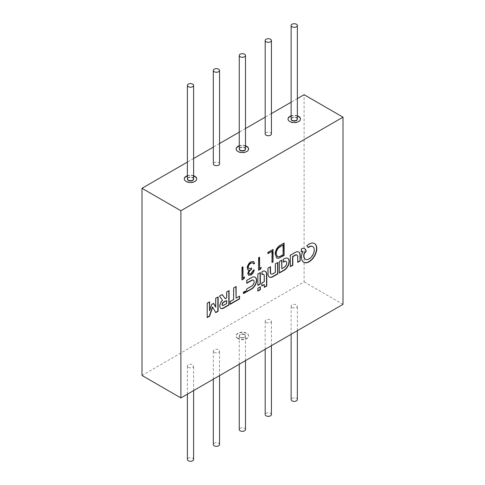 <?xml version="1.0" encoding="UTF-8"?>
<svg xmlns="http://www.w3.org/2000/svg" width="485" height="485" viewBox="0 0 485 485"><rect width="100%" height="100%" fill="white"/><g stroke="black" fill="none" stroke-linecap="round" stroke-linejoin="round"><path stroke-width="0.36" stroke-dasharray="2.42 1.82" d="M193.618 178.856A3.116 1.801 0 0 0 192.703 177.589A3.116 1.801 0 0 0 189.308 177.195A3.116 1.801 0 0 0 187.38 178.856A3.116 1.801 0 0 1 189.308 177.195A3.116 1.801 0 0 1 192.703 177.589M193.618 459.477A3.116 1.801 0 0 0 192.703 458.204A3.116 1.801 0 0 0 189.308 457.816A3.116 1.801 0 0 0 187.38 459.477M188.295 367.309A3.116 1.801 0 0 0 191.69 367.703A3.116 1.801 0 0 0 193.618 366.036A3.116 1.801 0 0 0 192.703 364.762A3.116 1.801 0 0 0 189.308 364.374A3.116 1.801 0 0 0 187.38 366.036A3.116 1.801 0 0 0 188.295 367.309M297.36 399.579A3.116 1.801 0 0 0 296.444 398.306A3.116 1.801 0 0 0 293.049 397.918A3.116 1.801 0 0 0 291.127 399.579M292.037 307.411A3.116 1.801 0 0 0 295.438 307.805A3.116 1.801 0 0 0 297.36 306.144A3.116 1.801 0 0 0 296.444 304.871A3.116 1.801 0 0 0 293.049 304.477A3.116 1.801 0 0 0 291.127 306.144A3.116 1.801 0 0 0 292.037 307.411M271.424 414.554A3.116 1.801 0 0 0 270.509 413.281A3.116 1.801 0 0 0 267.114 412.893A3.116 1.801 0 0 0 265.186 414.554M266.101 322.386A3.116 1.801 0 0 0 269.502 322.78A3.116 1.801 0 0 0 271.424 321.112A3.116 1.801 0 0 0 270.509 319.845A3.116 1.801 0 0 0 267.114 319.451A3.116 1.801 0 0 0 265.186 321.112A3.116 1.801 0 0 0 266.101 322.386M245.489 429.528A3.116 1.801 0 0 0 244.573 428.255A3.116 1.801 0 0 0 241.178 427.867A3.116 1.801 0 0 0 239.25 429.528M240.166 337.36A3.116 1.801 0 0 0 243.561 337.754A3.116 1.801 0 0 0 245.489 336.087A3.116 1.801 0 0 0 244.573 334.814A3.116 1.801 0 0 0 241.178 334.426A3.116 1.801 0 0 0 239.25 336.087A3.116 1.801 0 0 0 240.166 337.36A3.116 1.801 180 0 1 239.25 336.087A3.116 1.801 180 0 1 241.178 334.426A3.116 1.801 180 0 1 244.573 334.814A3.116 1.801 180 0 1 245.489 336.087A3.116 1.801 180 0 1 243.561 337.754A3.116 1.801 180 0 1 240.166 337.36M219.553 444.502A3.116 1.801 0 0 0 218.638 443.229A3.116 1.801 0 0 0 215.243 442.841A3.116 1.801 0 0 0 213.315 444.502M214.231 352.334A3.116 1.801 0 0 0 217.626 352.728A3.116 1.801 0 0 0 219.553 351.061A3.116 1.801 0 0 0 218.638 349.788A3.116 1.801 0 0 0 215.243 349.4A3.116 1.801 0 0 0 213.315 351.061A3.116 1.801 0 0 0 214.231 352.334M297.36 118.964A3.116 1.801 0 0 0 296.444 117.691A3.116 1.801 0 0 0 293.049 117.297A3.116 1.801 0 0 0 291.127 118.964A3.116 1.801 0 0 1 293.049 117.297A3.116 1.801 0 0 1 296.444 117.691M271.424 133.939A3.116 1.801 0 0 0 270.509 132.666A3.116 1.801 0 0 0 267.114 132.272A3.116 1.801 0 0 0 265.186 133.939M245.489 148.913A3.116 1.801 0 0 0 244.573 147.64A3.116 1.801 0 0 0 241.178 147.246A3.116 1.801 0 0 0 239.25 148.913A3.116 1.801 0 0 1 241.178 147.246A3.116 1.801 0 0 1 244.573 147.64M219.553 163.888A3.116 1.801 0 0 0 218.638 162.614A3.116 1.801 0 0 0 215.243 162.22A3.116 1.801 0 0 0 213.315 163.888M287.672 258.317A7.105 4.098 120 0 0 287.544 258.238A7.105 4.098 120 0 0 286.641 257.935A6.887 3.977 120 0 0 285.962 257.923A6.517 3.765 120 0 0 285.247 258.062A7.572 4.371 120 0 0 284.452 258.372A12.804 7.39 120 0 0 283.689 258.778A12.804 7.39 120 0 0 283.531 258.869L283.076 259.142L283.325 261.858M222.148 294.589L220.626 295.159A174.485 100.741 120 0 0 220.02 295.504A174.485 100.741 120 0 0 220.02 295.51A41.055 23.704 120 0 0 219.602 295.753A152.235 87.894 120 0 0 219.275 295.947L219.711 296.614A502.411 290.066 120 0 0 220.208 297.299A980.809 566.274 120 0 0 220.79 298.111A2348.716 1356.042 -60 0 1 221.378 298.924A1188.28 686.057 -60 0 1 221.875 299.609L222.197 300.342A19.703 11.373 120 0 0 221.948 300.585A12.028 6.942 120 0 0 221.694 300.839A3.91 2.255 120 0 0 221.512 301.039A4.31 2.486 120 0 0 221.057 301.597A4.577 2.643 120 0 0 220.651 302.228A4.607 2.661 120 0 0 220.305 302.889A4.456 2.571 120 0 0 220.032 303.568A4.359 2.516 120 0 0 219.838 304.253A6.062 3.498 120 0 0 219.711 304.974A6.62 3.819 120 0 0 219.656 305.702A6.875 3.971 120 0 0 219.681 306.399A5.784 3.34 120 0 0 219.996 307.623A4.226 2.443 120 0 0 220.626 308.327A4.226 2.443 120 0 0 220.663 308.345A4.45 2.571 120 0 0 220.76 308.393M314.413 243.512A11.106 6.414 120 0 0 314.292 243.434A11.749 6.784 120 0 0 313.813 243.203A10.276 5.935 120 0 0 313.328 243.046A10.179 5.875 120 0 0 312.813 242.949A11.234 6.487 120 0 0 312.255 242.924A13.01 7.511 120 0 0 311.782 242.949A9.827 5.674 120 0 0 311.328 243.009A9.651 5.571 120 0 0 310.861 243.112A12.034 6.948 120 0 0 310.364 243.27A9.548 5.511 120 0 0 309.618 243.573A11.749 6.784 120 0 0 308.896 243.955A11.749 6.784 120 0 0 308.83 243.997A11.937 6.893 120 0 0 308.03 244.507A10.427 6.02 120 0 0 307.266 245.089A5.917 3.419 120 0 0 307.114 245.216A24.42 14.101 120 0 0 306.896 245.404A26.772 15.459 120 0 0 306.684 245.592A2.758 1.594 120 0 0 306.568 245.701L306.562 245.719A1 0.576 120 0 0 306.593 245.768A1.613 0.928 120 0 0 306.647 245.822A6.166 3.559 120 0 0 306.726 245.901A8.215 4.747 -60 0 1 307.017 246.186A12.846 7.42 -60 0 1 307.308 246.55A12.774 7.372 -60 0 1 307.569 246.95A7.869 4.541 -60 0 1 307.769 247.344A7.657 4.42 120 0 0 307.799 247.405A4.759 2.746 120 0 0 307.829 247.465A7.075 4.086 120 0 0 307.848 247.508L307.872 247.52A2.819 1.625 120 0 0 307.933 247.477A1.952 1.128 120 0 0 307.999 247.429L308.005 247.429M244.573 334.517A3.116 1.801 180 0 1 245.489 335.79A3.116 1.801 180 0 1 243.561 337.451A3.116 1.801 180 0 1 240.166 337.063A3.116 1.801 180 0 1 239.25 335.79A3.116 1.801 180 0 1 241.178 334.129A3.116 1.801 180 0 1 244.573 334.517M237.959 338.633A6.238 3.601 180 0 1 236.134 336.087A6.238 3.601 180 0 1 239.984 332.765A6.238 3.601 180 0 1 246.78 333.547A6.238 3.601 180 0 1 248.605 336.087A6.238 3.601 180 0 1 244.755 339.415A6.238 3.601 180 0 1 237.959 338.633M237.959 338.336A6.238 3.601 180 0 1 236.134 335.79A6.238 3.601 180 0 1 239.984 332.461A6.238 3.601 180 0 1 246.78 333.243A6.238 3.601 180 0 1 248.605 335.79A6.238 3.601 180 0 1 244.755 339.118A6.238 3.601 180 0 1 237.959 338.336M297.347 119.11A3.116 1.801 0 0 0 296.444 117.988A3.116 1.801 0 0 0 293.17 117.57A3.116 1.801 0 0 0 291.133 119.11M297.36 115.842A6.238 3.601 0 0 0 291.127 115.842M297.36 116.145A6.238 3.601 0 0 0 291.127 116.145M288.011 119.11A6.238 3.601 0 0 0 288.005 119.261A6.238 3.601 0 0 0 289.836 121.808A6.238 3.601 0 0 0 296.626 122.59A6.238 3.601 0 0 0 300.476 119.261A6.238 3.601 0 0 0 300.47 119.11M245.477 149.059A3.116 1.801 0 0 0 244.573 147.937A3.116 1.801 0 0 0 241.3 147.519A3.116 1.801 0 0 0 239.263 149.059M245.489 145.791A6.238 3.601 0 0 0 239.25 145.791M245.489 146.094A6.238 3.601 0 0 0 239.25 146.094M236.14 149.059A6.238 3.601 0 0 0 236.134 149.21A6.238 3.601 0 0 0 237.959 151.756A6.238 3.601 0 0 0 244.755 152.539A6.238 3.601 0 0 0 248.605 149.21A6.238 3.601 0 0 0 248.599 149.059M193.606 179.007A3.116 1.801 0 0 0 192.703 177.886A3.116 1.801 0 0 0 189.429 177.468A3.116 1.801 0 0 0 187.392 179.007M193.618 175.74A6.238 3.601 0 0 0 187.38 175.74M193.618 176.043A6.238 3.601 0 0 0 187.38 176.043M184.27 179.007A6.238 3.601 0 0 0 184.264 179.159A6.238 3.601 0 0 0 186.088 181.705A6.238 3.601 0 0 0 192.885 182.481A6.238 3.601 0 0 0 196.734 179.159A6.238 3.601 0 0 0 196.728 179.007M141.996 375.469L304.101 281.882L304.101 94.702M343.004 304.344L304.101 281.882M297.36 98.594L291.127 102.196M271.424 113.569L265.186 117.17M245.489 128.543L239.25 132.144M219.553 143.518L213.315 147.119M193.618 158.492L187.38 162.093M276.632 257.971L274.995 254.091C275.195 249.957 277.038 246.865 280.512 244.822L284.119 243.04M277.287 256.559L278.808 256.656L282.888 254.649L282.888 244.731M245.871 292.049L245.458 292.018L245.458 290.727L244.798 292.413L245.458 292.279M267.908 253.376L267.653 252.248L273.037 249.435M271.806 262.324L271.806 251.127M259.336 268.247L261.257 267.435M261.003 267.284L260.851 267.671M258.626 269.933L258.626 270.236M258.366 270.084L258.626 257.753M258.366 257.608L259.596 257.195M259.336 257.044L259.336 257.347M249.12 273.855L250.963 273.698M250.703 273.552L253.225 270.472M252.964 270.327L254.195 269.915M253.934 269.763L253.867 270.103M248.502 275.171L247.823 273.552M247.562 273.401L248.823 270.109M247.653 269.715L247.265 268.023M247.004 267.872C247.271 265.186 248.514 263.125 250.745 261.688L251.006 261.839M250.745 261.688L253.419 261.427M253.382 263.846L252.533 262.609M248.75 268.587L251.563 268.078M242.712 277.844L244.634 277.032M244.373 276.887L244.228 277.268M241.742 279.681L242.003 267.356M241.742 267.205L242.973 266.792M302.555 251.466L302.434 251.739A10.646 6.147 120 0 0 301.725 253.77A10.87 6.275 120 0 0 301.318 255.771A10.9 6.293 120 0 0 301.227 257.65A10.785 6.226 120 0 0 301.47 259.311A10.276 5.929 120 0 0 301.712 260.051A11.252 6.499 120 0 0 302.04 260.718A11.325 6.541 120 0 0 302.446 261.306A10.628 6.135 120 0 0 302.913 261.785A7.554 4.359 120 0 0 303.137 261.961A16.096 9.294 120 0 0 303.428 262.149A16.06 9.27 120 0 0 303.489 262.179A16.06 9.27 120 0 0 303.616 262.252M304.568 248.562A6.929 4.001 120 0 0 304.441 248.484A6.929 4.001 120 0 0 304.065 248.308A7.081 4.086 120 0 0 303.161 248.156A7.402 4.274 120 0 0 302.688 248.187A6.469 3.734 120 0 0 302.216 248.284A6.869 3.965 120 0 0 301.719 248.453A9.579 5.529 120 0 0 301.161 248.702L301.021 251.654A8.936 5.159 120 0 0 301.064 251.636L301.143 251.6A70.082 40.461 120 0 0 301.197 251.582M312.589 246.519A7.481 4.323 -60 0 1 313.031 246.865A7.172 4.141 -60 0 1 313.486 247.447A7.202 4.159 -60 0 1 313.807 248.181A7.621 4.401 -60 0 1 313.995 249.054A5.056 2.922 -60 0 1 314.031 249.478A10.803 6.238 -60 0 1 314.031 250.024A10.737 6.196 -60 0 1 314.001 250.575A4.674 2.698 -60 0 1 313.94 251.042A7.948 4.589 -60 0 1 313.734 252.024A7.293 4.213 -60 0 1 313.425 253A7.178 4.141 -60 0 1 313.019 253.964A7.372 4.256 -60 0 1 312.528 254.91A7.311 4.22 -60 0 1 311.522 256.401A7.263 4.195 -60 0 1 310.351 257.662A7.293 4.213 -60 0 1 309.09 258.632A7.451 4.304 -60 0 1 307.811 259.251A7.032 4.062 -60 0 1 306.847 259.457A7.384 4.262 -60 0 1 305.95 259.402A7.457 4.304 -60 0 1 305.265 259.148M264.028 284.41L264.301 287.084M263.446 274.346A3.019 1.74 -60 0 1 263.482 274.377A2.771 1.601 -60 0 1 263.622 274.528A5.177 2.989 -60 0 1 263.761 274.734A5.183 2.995 -60 0 1 263.876 274.965A2.819 1.631 -60 0 1 263.955 275.183A1.497 0.867 -60 0 1 263.992 275.395A7.99 4.614 -60 0 1 264.01 275.747A44.299 25.578 -60 0 1 264.016 276.42A2235.141 1290.464 -60 0 1 264.022 278.463L264.028 281.536L261.567 282.955L261.821 285.683M265.192 271.297A7.742 4.468 120 0 0 265.065 271.218A7.742 4.468 120 0 0 264.998 271.182A7.275 4.201 120 0 0 264.307 270.933A6.529 3.771 120 0 0 263.549 270.891A6.778 3.916 120 0 0 262.712 271.054A8.542 4.929 120 0 0 261.791 271.43L261.651 274.389A2.207 1.273 120 0 0 261.694 274.371A9.736 5.62 120 0 0 261.754 274.34A10.84 6.256 120 0 0 261.821 274.31M260.087 286.956L257.596 288.096L257.856 290.818M228.823 290.739L226.434 291.812L226.422 297.705L224.979 298.536M222.53 305.356A1.443 0.831 120 0 0 222.542 305.356A2.207 1.273 120 0 0 222.912 305.356L226.422 303.428L226.422 300.397M235.862 286.659L233.412 287.787L233.4 299.397L229.951 301.391L230.205 303.998M239.323 296.293L235.862 297.978M243.585 293.073A99.813 57.63 120 0 0 243.7 292.637A21.94 12.665 -60 0 1 243.755 292.425A11.294 6.523 -60 0 1 243.797 292.243A53.265 30.749 -60 0 1 243.846 292.085L243.858 292.079A90.956 52.513 -60 0 1 243.906 292.206A16.138 9.318 -60 0 1 243.967 292.358A31.422 18.139 -60 0 1 244.034 292.534L244.204 292.995M244.052 291.843L243.755 291.709L243.421 292.976L243.161 292.067L243.325 293.51A0.849 0.491 120 0 0 243.421 293.455M244.549 292.255A43.832 25.305 120 0 0 244.543 292.006L244.307 291.412L244.276 292.443M253.2 280.124A3.28 1.891 -60 0 1 253.54 280.445A3.795 2.195 -60 0 1 253.794 280.991A2.534 1.461 -60 0 1 253.849 281.227A4.553 2.631 -60 0 1 253.879 281.53A4.559 2.631 -60 0 1 253.885 281.846A2.546 1.473 -60 0 1 253.861 282.131A3.504 2.025 -60 0 1 253.619 283.149A3.48 2.007 -60 0 1 253.14 284.161A3.48 2.007 -60 0 1 252.485 285.065A3.51 2.025 -60 0 1 251.721 285.762A2.583 1.491 -60 0 1 251.527 285.889A153.036 88.355 -60 0 1 250.921 286.253A155.655 89.864 -60 0 1 250.102 286.726A520.89 300.736 -60 0 1 248.993 287.369L246.495 288.811L246.756 291.54M255.043 277.147A10.585 6.111 120 0 0 254.964 277.099A7.317 4.226 120 0 0 254.91 277.068A7.317 4.226 120 0 0 254.285 276.814A6.614 3.819 120 0 0 253.528 276.735A6.669 3.85 120 0 0 252.697 276.868A7.602 4.389 120 0 0 251.8 277.214A5.08 2.934 120 0 0 251.557 277.341A213.703 123.384 120 0 0 250.872 277.729A200.347 115.672 120 0 0 250.017 278.214A417.803 241.221 120 0 0 248.981 278.814L246.495 280.245L246.756 282.973M260.075 272.722L257.596 273.837L257.856 285.131M209.332 301.973L206.956 303.058L207.204 317.281M213.485 303.452L211.466 304.307L209.344 310.624M217.862 297.05L215.492 298.136L215.461 307.06M212.424 306.963L212.885 307.793A1621.294 936.056 -60 0 1 213.376 308.684A3130.451 1807.377 -60 0 1 213.958 309.745L215.601 312.419M296.808 254.983A3.54 2.043 -60 0 1 297.141 255.298A3.195 1.843 -60 0 1 297.396 255.856A2.746 1.588 -60 0 1 297.444 256.165A9.106 5.256 -60 0 1 297.469 256.626A36.939 21.328 -60 0 1 297.481 257.426A841.366 485.764 -60 0 1 297.487 259.323L297.748 262.1M298.651 251.982A6.929 4.001 120 0 0 298.584 251.939A6.99 4.032 120 0 0 298.53 251.903A6.99 4.032 120 0 0 297.256 251.576A7.354 4.244 120 0 0 295.656 251.915A2.474 1.425 120 0 0 295.45 252.018A73.138 42.225 120 0 0 294.904 252.321A123.214 71.137 120 0 0 294.098 252.782A841.487 485.837 120 0 0 292.752 253.558L290.078 255.098L290.339 266.362M281.585 260.287L279.111 261.433L279.372 272.691M285.847 261.324A3.359 1.94 -60 0 1 286.132 261.597A3.631 2.098 -60 0 1 286.399 262.142A2.316 1.34 -60 0 1 286.453 262.385A5.129 2.958 -60 0 1 286.483 262.712A5.189 2.995 -60 0 1 286.489 263.052A2.625 1.516 -60 0 1 286.465 263.361A3.389 1.958 -60 0 1 286.247 264.264A3.413 1.97 -60 0 1 285.847 265.168A3.516 2.031 -60 0 1 285.289 266.01A3.807 2.201 -60 0 1 284.61 266.726A1.691 0.976 -60 0 1 284.44 266.859A4.189 2.419 -60 0 1 284.228 267.005A17.236 9.949 -60 0 1 283.864 267.223A416.318 240.36 -60 0 1 282.991 267.732L281.585 268.557M277.62 262.579L275.128 263.719L275.128 272.279L273.879 273.006A101.177 58.418 -60 0 1 273.352 273.304A53.338 30.797 -60 0 1 272.909 273.558A47.942 27.681 -60 0 1 272.552 273.752A2.437 1.406 -60 0 1 272.394 273.825A3.589 2.073 -60 0 1 271.691 274.013A3.413 1.97 -60 0 1 271.079 273.922L271.339 274.073M270.218 266.865L267.738 267.987L267.744 271.206A1371.186 791.659 120 0 0 267.756 273.558A20.867 12.046 120 0 0 267.768 274.274A4.329 2.498 120 0 0 267.817 274.698A6.463 3.728 120 0 0 267.908 275.128A6.905 3.989 120 0 0 268.447 276.25A7.123 4.11 120 0 0 269.187 276.905M193.618 390.595L193.618 366.036M187.38 394.19L187.38 366.036M297.36 330.697L297.36 306.144M291.127 334.298L291.127 306.144M271.424 345.672L271.424 321.112M265.186 349.267L265.186 321.112M245.489 360.646L245.489 335.79M239.25 364.241L239.25 335.79M219.553 375.62L219.553 351.061M213.315 379.215L213.315 351.061M184.264 179.159L184.264 178.856M196.734 179.159L196.734 178.856"/><path stroke-width="0.73" d="M188.295 86.694A3.116 1.801 0 0 0 191.69 87.082A3.116 1.801 0 0 0 193.618 85.421A3.116 1.801 0 0 0 192.703 84.147A3.116 1.801 0 0 0 189.308 83.753A3.116 1.801 0 0 0 187.38 85.421A3.116 1.801 0 0 0 188.295 86.694M187.38 85.421L187.38 178.856A3.116 1.801 0 0 0 188.295 180.129A3.116 1.801 0 0 0 191.69 180.523A3.116 1.801 0 0 0 193.618 178.856A3.116 1.801 0 0 0 192.703 177.589M187.38 394.19L187.38 459.477A3.116 1.801 0 0 0 188.295 460.75A3.116 1.801 0 0 0 191.69 461.138A3.116 1.801 0 0 0 193.618 459.477L193.618 390.595M291.127 334.298L291.127 399.579A3.116 1.801 0 0 0 292.037 400.853A3.116 1.801 0 0 0 295.438 401.247A3.116 1.801 0 0 0 297.36 399.579L297.36 330.697M265.186 349.267L265.186 414.554A3.116 1.801 0 0 0 266.101 415.827A3.116 1.801 0 0 0 269.502 416.221A3.116 1.801 0 0 0 271.424 414.554L271.424 345.672M239.25 364.241L239.25 429.528A3.116 1.801 0 0 0 240.166 430.801A3.116 1.801 0 0 0 243.561 431.189A3.116 1.801 0 0 0 245.489 429.528L245.489 360.646M213.315 379.215L213.315 444.502A3.116 1.801 0 0 0 214.231 445.776A3.116 1.801 0 0 0 217.626 446.164A3.116 1.801 0 0 0 219.553 444.502L219.553 375.62M292.037 26.796A3.116 1.801 0 0 0 295.438 27.184A3.116 1.801 0 0 0 297.36 25.523A3.116 1.801 0 0 0 296.444 24.25A3.116 1.801 0 0 0 293.049 23.862A3.116 1.801 0 0 0 291.127 25.523A3.116 1.801 0 0 0 292.037 26.796M291.127 25.523L291.127 118.964A3.116 1.801 0 0 0 292.037 120.238A3.116 1.801 0 0 0 295.438 120.626A3.116 1.801 0 0 0 297.36 118.964A3.116 1.801 0 0 0 296.444 117.691M266.101 41.771A3.116 1.801 0 0 0 269.502 42.159A3.116 1.801 0 0 0 271.424 40.497A3.116 1.801 0 0 0 270.509 39.224A3.116 1.801 0 0 0 267.114 38.836A3.116 1.801 0 0 0 265.186 40.497A3.116 1.801 0 0 0 266.101 41.771M265.186 40.497L265.186 133.939A3.116 1.801 0 0 0 266.101 135.212A3.116 1.801 0 0 0 269.502 135.6A3.116 1.801 0 0 0 271.424 133.939L271.424 40.497M240.166 56.745A3.116 1.801 0 0 0 243.561 57.133A3.116 1.801 0 0 0 245.489 55.472A3.116 1.801 0 0 0 244.573 54.199A3.116 1.801 0 0 0 241.178 53.811A3.116 1.801 0 0 0 239.25 55.472A3.116 1.801 0 0 0 240.166 56.745M239.25 55.472L239.25 148.913A3.116 1.801 0 0 0 240.166 150.186A3.116 1.801 0 0 0 243.561 150.574A3.116 1.801 0 0 0 245.489 148.913A3.116 1.801 0 0 0 244.573 147.64M214.231 71.719A3.116 1.801 0 0 0 217.626 72.107A3.116 1.801 0 0 0 219.553 70.446A3.116 1.801 0 0 0 218.638 69.173A3.116 1.801 0 0 0 215.243 68.779A3.116 1.801 0 0 0 213.315 70.446A3.116 1.801 0 0 0 214.231 71.719M213.315 70.446L213.315 163.888A3.116 1.801 0 0 0 214.231 165.155A3.116 1.801 0 0 0 217.626 165.549A3.116 1.801 0 0 0 219.553 163.888L219.553 70.446M283.949 258.929A12.804 7.39 120 0 0 283.792 259.02L283.337 259.293L283.325 262.149L283.98 261.791A29.876 17.248 -60 0 1 284.277 261.627A12.016 6.942 -60 0 1 284.513 261.506A7.93 4.577 -60 0 1 284.695 261.421A1.249 0.721 -60 0 1 284.804 261.379A3.856 2.225 -60 0 1 285.441 261.276A3.413 1.97 -60 0 1 285.974 261.403A3.359 1.94 -60 0 1 286.041 261.439A3.359 1.94 -60 0 1 286.392 261.748A3.631 2.098 -60 0 1 286.659 262.288A2.316 1.34 -60 0 1 286.714 262.537A5.129 2.958 -60 0 1 286.744 262.858A5.189 2.995 -60 0 1 286.744 263.203A2.625 1.516 -60 0 1 286.726 263.507A3.389 1.958 -60 0 1 286.508 264.41A3.413 1.97 -60 0 1 286.108 265.319A3.516 2.031 -60 0 1 285.544 266.162A3.807 2.201 -60 0 1 284.871 266.877A1.691 0.976 -60 0 1 284.701 267.011A4.189 2.419 -60 0 1 284.483 267.15A17.236 9.949 -60 0 1 284.125 267.374A416.318 240.36 -60 0 1 283.252 267.884L281.846 268.708L281.846 260.136L279.372 261.585L279.372 272.994L281.949 271.509A446.158 257.59 120 0 0 282.955 270.927A268.702 155.133 120 0 0 283.84 270.412A480.938 277.669 120 0 0 284.598 269.969A2.843 1.643 120 0 0 284.762 269.86A6.905 3.989 120 0 0 286.435 268.363A7.093 4.098 120 0 0 287.847 266.368A7.057 4.074 120 0 0 288.824 264.143A6.766 3.91 120 0 0 289.236 261.973A7.281 4.201 120 0 0 289.139 260.475A6.935 4.001 120 0 0 288.696 259.287A6.893 3.977 120 0 0 287.932 258.469A7.105 4.098 120 0 0 287.805 258.39A7.105 4.098 120 0 0 286.902 258.081A6.887 3.977 120 0 0 286.223 258.068A6.517 3.765 120 0 0 285.507 258.214A7.572 4.371 120 0 0 284.713 258.523A12.804 7.39 120 0 0 283.949 258.929M212.418 306.963L213.145 307.945A1621.294 936.056 -60 0 1 213.636 308.836A3130.451 1807.377 -60 0 1 214.218 309.891L215.722 312.643L218.123 311.273L218.123 296.899L215.746 298.281L215.722 307.205L213.624 303.374L211.721 304.453L209.599 310.776L209.587 301.822L207.216 303.21L207.204 317.578L209.605 316.19L211.133 311.637A1005.526 580.545 -60 0 1 211.848 309.521A181.748 104.93 -60 0 1 212.309 308.163A854.17 493.154 -60 0 1 212.666 307.126L212.685 307.114M220.281 295.656L220.281 295.656A41.055 23.704 120 0 0 219.863 295.905A152.235 87.894 120 0 0 219.535 296.099L219.972 296.759A502.411 290.066 120 0 0 220.463 297.45A980.809 566.274 120 0 0 221.051 298.263A2348.716 1356.042 -60 0 1 221.639 299.075A1188.28 686.057 -60 0 1 222.136 299.76L222.457 300.494A19.703 11.373 120 0 0 222.203 300.736A12.028 6.942 120 0 0 221.954 300.985A3.91 2.255 120 0 0 221.766 301.185A4.31 2.486 120 0 0 221.318 301.749A4.577 2.643 120 0 0 220.911 302.373A4.607 2.661 120 0 0 220.566 303.04A4.456 2.571 120 0 0 220.293 303.713A4.359 2.516 120 0 0 220.099 304.398A6.062 3.498 120 0 0 219.972 305.126A6.62 3.819 120 0 0 219.917 305.853A6.875 3.971 120 0 0 219.935 306.544A5.784 3.34 120 0 0 220.257 307.775A4.226 2.443 120 0 0 220.887 308.472A4.226 2.443 120 0 0 220.924 308.496A4.45 2.571 120 0 0 221.924 308.672A6.832 3.947 120 0 0 223.209 308.302A3.025 1.746 120 0 0 223.415 308.199A215.958 124.687 120 0 0 224.118 307.805A203.306 117.382 120 0 0 225.04 307.278A648.306 374.299 120 0 0 226.277 306.562L229.09 304.938L229.078 290.588L226.695 291.964L226.683 297.857L225.24 298.687L222.257 294.528L220.887 295.31A174.485 100.741 120 0 0 220.281 295.656M309.151 244.107A11.749 6.784 120 0 0 309.084 244.143A11.937 6.893 120 0 0 308.29 244.658A10.427 6.02 120 0 0 307.526 245.234A5.917 3.419 120 0 0 307.375 245.362A24.42 14.101 120 0 0 307.157 245.555A26.772 15.459 120 0 0 306.944 245.743A2.758 1.594 120 0 0 306.829 245.853A1 0.576 120 0 0 306.853 245.919A1.613 0.928 120 0 0 306.908 245.974A6.166 3.559 120 0 0 306.987 246.047A8.215 4.747 -60 0 1 307.278 246.338A12.846 7.42 -60 0 1 307.569 246.701A12.774 7.372 -60 0 1 307.829 247.101A7.869 4.541 -60 0 1 308.03 247.489A7.657 4.42 120 0 0 308.06 247.556A4.759 2.746 120 0 0 308.084 247.611A7.075 4.086 120 0 0 308.108 247.659L308.133 247.665A2.819 1.625 120 0 0 308.187 247.629A1.952 1.128 120 0 0 308.26 247.58A3.437 1.982 120 0 0 308.339 247.52A2.401 1.388 -60 0 1 308.448 247.441A10.785 6.226 -60 0 1 308.606 247.332A12.04 6.954 -60 0 1 308.781 247.217A10.27 5.929 -60 0 1 308.951 247.107A7.408 4.28 -60 0 1 309.169 246.974A7.408 4.28 -60 0 1 309.582 246.756A6.863 3.959 -60 0 1 310.194 246.501A6.935 4.001 -60 0 1 310.794 246.35A7.778 4.492 -60 0 1 311.382 246.289A8.354 4.826 -60 0 1 311.758 246.301A6.341 3.662 -60 0 1 312.091 246.35A6.36 3.668 -60 0 1 312.407 246.447A8.457 4.88 -60 0 1 312.722 246.592A7.481 4.323 -60 0 1 312.783 246.629A7.481 4.323 -60 0 1 313.292 247.017A7.172 4.141 -60 0 1 313.74 247.599A7.202 4.159 -60 0 1 314.068 248.332A7.621 4.401 -60 0 1 314.256 249.199A5.056 2.922 -60 0 1 314.286 249.629A10.803 6.238 -60 0 1 314.286 250.169A10.737 6.196 -60 0 1 314.262 250.727A4.674 2.698 -60 0 1 314.201 251.188A7.948 4.589 -60 0 1 313.989 252.17A7.293 4.213 -60 0 1 313.686 253.146A7.178 4.141 -60 0 1 313.28 254.116A7.372 4.256 -60 0 1 312.789 255.061A7.311 4.22 -60 0 1 311.776 256.547A7.263 4.195 -60 0 1 310.612 257.814A7.293 4.213 -60 0 1 309.351 258.784A7.451 4.304 -60 0 1 308.066 259.402A7.032 4.062 -60 0 1 307.108 259.608A7.384 4.262 -60 0 1 306.211 259.554A7.457 4.304 -60 0 1 305.477 259.269A7.457 4.304 -60 0 1 305.429 259.239A7.36 4.25 -60 0 1 304.786 258.687A5.22 3.013 -60 0 1 304.641 258.475A9.336 5.39 -60 0 1 304.483 258.214A9.561 5.517 -60 0 1 304.344 257.929A6.256 3.613 -60 0 1 304.234 257.65A7.233 4.177 -60 0 1 304.016 256.68A7.293 4.213 -60 0 1 303.98 255.583A7.323 4.226 -60 0 1 304.125 254.382A7.36 4.25 -60 0 1 304.453 253.134L306.15 251.66A3.001 1.734 120 0 0 306.138 251.43A9.433 5.444 120 0 0 306.108 251.133A9.949 5.741 120 0 0 306.059 250.83A5.978 3.456 120 0 0 306.011 250.575A7.123 4.116 120 0 0 305.641 249.617A6.935 4.007 120 0 0 305.071 248.902A6.929 4.001 120 0 0 304.701 248.635A6.929 4.001 120 0 0 304.325 248.459A7.081 4.086 120 0 0 303.422 248.308A7.402 4.274 120 0 0 302.949 248.338A6.469 3.734 120 0 0 302.476 248.435A6.869 3.965 120 0 0 301.973 248.605A9.579 5.529 120 0 0 301.421 248.853L301.282 251.806A8.936 5.159 120 0 0 301.324 251.782L301.403 251.751A70.082 40.461 120 0 0 301.488 251.715A71.35 41.195 120 0 0 301.579 251.679A2.728 1.576 -60 0 1 301.876 251.576A3.983 2.298 -60 0 1 302.185 251.527A3.868 2.231 -60 0 1 302.476 251.521A2.243 1.297 -60 0 1 302.713 251.576L302.695 251.891A10.646 6.147 120 0 0 301.985 253.922A10.87 6.275 120 0 0 301.579 255.922A10.9 6.293 120 0 0 301.488 257.796A10.785 6.226 120 0 0 301.731 259.463A10.276 5.929 120 0 0 301.973 260.196A11.252 6.499 120 0 0 302.3 260.869A11.325 6.541 120 0 0 302.707 261.451A10.628 6.135 120 0 0 303.173 261.936A7.554 4.359 120 0 0 303.398 262.112A16.096 9.294 120 0 0 303.689 262.294A16.06 9.27 120 0 0 303.743 262.33A16.06 9.27 120 0 0 303.986 262.458A7.378 4.262 120 0 0 304.247 262.573A11.246 6.493 120 0 0 305.156 262.797A10.761 6.214 120 0 0 306.132 262.815A10.712 6.184 120 0 0 307.175 262.627A11.022 6.366 120 0 0 308.266 262.239A6.299 3.637 120 0 0 308.636 262.058A21.819 12.598 120 0 0 309.151 261.767A21.825 12.598 120 0 0 309.666 261.463A6.032 3.486 120 0 0 310.03 261.215A11.1 6.408 120 0 0 311.249 260.227A10.694 6.178 120 0 0 312.407 259.057A10.676 6.166 120 0 0 313.474 257.729A11.003 6.353 120 0 0 314.432 256.268A11.076 6.396 120 0 0 315.311 254.607A10.749 6.208 120 0 0 315.996 252.915A10.7 6.178 120 0 0 316.481 251.218A10.858 6.269 120 0 0 316.741 249.575A7.208 4.165 120 0 0 316.772 249.108A18.169 10.488 120 0 0 316.784 248.538A18.121 10.458 120 0 0 316.772 247.974A6.845 3.953 120 0 0 316.741 247.556A11.113 6.414 120 0 0 316.487 246.241A10.609 6.123 120 0 0 316.032 245.125A10.609 6.123 120 0 0 315.377 244.234A11.106 6.414 120 0 0 314.547 243.585A11.749 6.784 120 0 0 314.074 243.349A10.276 5.935 120 0 0 313.583 243.191A10.179 5.875 120 0 0 313.067 243.1A11.234 6.487 120 0 0 312.516 243.076A13.01 7.511 120 0 0 312.043 243.1A9.827 5.674 120 0 0 311.582 243.161A9.651 5.571 120 0 0 311.121 243.264A12.034 6.948 120 0 0 310.624 243.415A9.548 5.511 120 0 0 309.879 243.725A11.749 6.784 120 0 0 309.151 244.107M308.26 247.58L308.005 247.429A3.437 1.982 120 0 0 308.078 247.368A2.401 1.388 -60 0 1 308.187 247.289A10.785 6.226 -60 0 1 308.345 247.18A12.04 6.954 -60 0 1 308.521 247.065A10.27 5.929 -60 0 1 308.69 246.956A7.408 4.28 -60 0 1 308.909 246.823A7.408 4.28 -60 0 1 309.321 246.604A6.863 3.959 -60 0 1 309.933 246.356A6.935 4.001 -60 0 1 310.533 246.198A7.778 4.492 -60 0 1 311.121 246.137A8.354 4.826 -60 0 1 311.497 246.15A6.341 3.662 -60 0 1 311.831 246.204A6.36 3.668 -60 0 1 312.146 246.301A8.457 4.88 -60 0 1 312.461 246.447A7.481 4.323 -60 0 1 312.528 246.483A7.481 4.323 -60 0 1 312.589 246.519M291.133 119.11A3.116 1.801 0 0 0 291.127 119.261A3.116 1.801 0 0 0 292.037 120.535A3.116 1.801 0 0 0 295.438 120.923A3.116 1.801 0 0 0 297.36 119.261A3.116 1.801 0 0 0 297.347 119.11M291.127 119.261L291.127 118.964A3.116 1.801 0 0 0 292.037 120.238A3.116 1.801 0 0 0 295.438 120.626A3.116 1.801 0 0 0 297.36 118.964L297.36 25.523M291.127 115.842A6.238 3.601 0 0 0 288.005 118.964A6.238 3.601 0 0 0 289.836 121.511A6.238 3.601 0 0 0 296.626 122.287A6.238 3.601 0 0 0 300.476 118.964A6.238 3.601 0 0 0 298.651 116.418A6.238 3.601 0 0 0 297.36 115.842M300.47 119.11A6.238 3.601 0 0 0 298.651 116.715A6.238 3.601 0 0 0 297.36 116.145M291.127 116.145A6.238 3.601 0 0 0 288.011 119.11M239.263 149.059A3.116 1.801 0 0 0 239.25 149.21A3.116 1.801 0 0 0 240.166 150.483A3.116 1.801 0 0 0 243.561 150.871A3.116 1.801 0 0 0 245.489 149.21A3.116 1.801 0 0 0 245.477 149.059M239.25 149.21L239.25 148.913A3.116 1.801 0 0 0 240.166 150.186A3.116 1.801 0 0 0 243.561 150.574A3.116 1.801 0 0 0 245.489 148.913L245.489 55.472M239.25 145.791A6.238 3.601 0 0 0 236.134 148.913A6.238 3.601 0 0 0 237.959 151.453A6.238 3.601 0 0 0 244.755 152.235A6.238 3.601 0 0 0 248.605 148.913A6.238 3.601 0 0 0 246.78 146.367A6.238 3.601 0 0 0 245.489 145.791M248.599 149.059A6.238 3.601 0 0 0 246.78 146.664A6.238 3.601 0 0 0 245.489 146.094M239.25 146.094A6.238 3.601 0 0 0 236.14 149.059M187.392 179.007A3.116 1.801 0 0 0 187.38 179.159A3.116 1.801 0 0 0 188.295 180.432A3.116 1.801 0 0 0 191.69 180.82A3.116 1.801 0 0 0 193.618 179.159A3.116 1.801 0 0 0 193.606 179.007M187.38 179.159L187.38 178.856A3.116 1.801 0 0 0 188.295 180.129A3.116 1.801 0 0 0 191.69 180.523A3.116 1.801 0 0 0 193.618 178.856L193.618 85.421M187.38 175.74A6.238 3.601 0 0 0 184.264 178.856A6.238 3.601 0 0 0 186.088 181.402A6.238 3.601 0 0 0 192.885 182.184A6.238 3.601 0 0 0 196.734 178.856A6.238 3.601 0 0 0 194.909 176.316A6.238 3.601 0 0 0 193.618 175.74M196.728 179.007A6.238 3.601 0 0 0 194.909 176.613A6.238 3.601 0 0 0 193.618 176.043M187.38 176.043A6.238 3.601 0 0 0 184.27 179.007M273.164 273.704A47.942 27.681 -60 0 1 272.812 273.898A2.437 1.406 -60 0 1 272.655 273.976A3.589 2.073 -60 0 1 271.946 274.164A3.413 1.97 -60 0 1 271.339 274.073A3.45 1.995 -60 0 1 271.206 274.007A3.45 1.995 -60 0 1 270.866 273.71A3.753 2.164 -60 0 1 270.557 273.103L270.472 266.72L267.993 268.132L268.005 271.358A1371.186 791.659 120 0 0 268.011 273.71A20.867 12.046 120 0 0 268.029 274.419A4.329 2.498 120 0 0 268.072 274.849A6.463 3.728 120 0 0 268.169 275.28A6.905 3.989 120 0 0 268.708 276.401A7.123 4.11 120 0 0 269.442 277.05A7.123 4.11 120 0 0 269.569 277.123A7.093 4.098 120 0 0 270.685 277.384A6.79 3.922 120 0 0 271.952 277.165A5.529 3.195 120 0 0 272.358 277.002A11.519 6.651 120 0 0 272.849 276.753A40.109 23.159 120 0 0 273.643 276.311A681.552 393.493 120 0 0 275.341 275.334L277.881 273.867L277.881 262.427L275.389 263.864L275.389 272.431L274.14 273.152A101.177 58.418 -60 0 1 273.613 273.455A53.338 30.797 -60 0 1 273.164 273.704M299.96 260.803L300.233 257.935A2375.306 1371.392 120 0 0 300.227 255.171A5.887 3.395 120 0 0 300.209 254.716A7.123 4.11 120 0 0 299.772 253.121A6.929 4.001 120 0 0 298.845 252.085A6.99 4.032 120 0 0 298.784 252.054A6.99 4.032 120 0 0 297.511 251.727A7.354 4.244 120 0 0 295.917 252.067A2.474 1.425 120 0 0 295.704 252.17A73.138 42.225 120 0 0 295.165 252.473A123.214 71.137 120 0 0 294.353 252.934A841.487 485.837 120 0 0 293.013 253.703L290.339 255.249L290.339 266.659L292.831 265.222L292.843 256.656L294.225 255.874A290.491 167.713 -60 0 1 295.001 255.437A23.583 13.616 -60 0 1 295.395 255.219A7.699 4.444 -60 0 1 295.638 255.092A1.558 0.897 -60 0 1 295.801 255.031A3.571 2.061 -60 0 1 296.432 254.94A3.637 2.098 -60 0 1 296.984 255.086A3.54 2.043 -60 0 1 297.026 255.11A3.54 2.043 -60 0 1 297.402 255.45A3.195 1.843 -60 0 1 297.657 256.001A2.746 1.588 -60 0 1 297.705 256.316A9.106 5.256 -60 0 1 297.729 256.777A36.939 21.328 -60 0 1 297.741 257.571A841.366 485.764 -60 0 1 297.748 259.469L297.748 262.397L298.972 261.688A126.5 73.035 120 0 0 299.445 261.415A65.718 37.945 120 0 0 299.845 261.179A476.943 275.365 120 0 0 300.203 260.966L299.979 257.784A2375.306 1371.392 120 0 0 299.972 255.019A5.887 3.395 120 0 0 299.948 254.564A7.123 4.11 120 0 0 299.512 252.97A6.929 4.001 120 0 0 298.651 251.982M260.336 283.961L260.342 282.264A1448.604 836.352 120 0 0 260.342 280.421A2826.683 1631.995 120 0 0 260.342 278.244L260.33 272.576L257.856 273.989L257.856 285.429L259.087 284.719A203.912 117.728 120 0 0 259.717 284.356A22.989 13.271 120 0 0 260.069 284.143A30.24 17.46 120 0 0 260.306 283.998L260.081 282.112A1448.604 836.352 120 0 0 260.081 280.275A2826.683 1631.995 120 0 0 260.081 278.093L260.075 272.722M252.158 288.684A6.487 3.747 120 0 0 253.055 287.969A7.178 4.147 120 0 0 253.928 287.065A7.269 4.195 120 0 0 254.722 286.023A6.875 3.971 120 0 0 255.401 284.895A6.62 3.819 120 0 0 255.783 284.101A7.505 4.329 120 0 0 256.11 283.27A7.433 4.292 120 0 0 256.365 282.44A6.305 3.637 120 0 0 256.535 281.652A7.602 4.389 120 0 0 256.589 281.282A5.626 3.249 120 0 0 256.62 280.942A6.081 3.51 120 0 0 256.632 280.603A10.434 6.026 120 0 0 256.632 280.227A8.045 4.644 120 0 0 256.583 279.615A6.208 3.583 120 0 0 256.486 279.087A6.153 3.553 120 0 0 256.335 278.608A7.754 4.48 120 0 0 256.116 278.16A8.233 4.753 120 0 0 255.928 277.869A5.347 3.086 120 0 0 255.734 277.638A5.699 3.292 120 0 0 255.51 277.444A10.585 6.111 120 0 0 255.225 277.25A7.317 4.226 120 0 0 255.171 277.22A7.317 4.226 120 0 0 254.54 276.959A6.614 3.819 120 0 0 253.788 276.887A6.669 3.85 120 0 0 252.958 277.02A7.602 4.389 120 0 0 252.061 277.365A5.08 2.934 120 0 0 251.818 277.493A213.703 123.384 120 0 0 251.133 277.875A200.347 115.672 120 0 0 250.278 278.366A417.803 241.221 120 0 0 249.241 278.96L246.756 280.397L246.756 283.27L252.285 280.178A4.038 2.334 -60 0 1 252.897 280.106A3.328 1.922 -60 0 1 253.412 280.245A3.28 1.891 -60 0 1 253.437 280.263A3.28 1.891 -60 0 1 253.8 280.597A3.795 2.195 -60 0 1 254.055 281.136A2.534 1.461 -60 0 1 254.11 281.379A4.553 2.631 -60 0 1 254.14 281.676A4.559 2.631 -60 0 1 254.146 281.997A2.546 1.473 -60 0 1 254.122 282.282A3.504 2.025 -60 0 1 253.873 283.301A3.48 2.007 -60 0 1 253.4 284.313A3.48 2.007 -60 0 1 252.746 285.21A3.51 2.025 -60 0 1 251.982 285.914A2.583 1.491 -60 0 1 251.788 286.041A153.036 88.355 -60 0 1 251.181 286.399A155.655 89.864 -60 0 1 250.363 286.877A520.89 300.736 -60 0 1 249.254 287.52L246.756 288.963L246.756 291.837L249.326 290.345A441.896 255.128 120 0 0 250.333 289.763A270.557 156.206 120 0 0 251.224 289.242A448.576 258.984 120 0 0 251.976 288.799A3.407 1.97 120 0 0 252.158 288.684L251.903 288.533A6.487 3.747 120 0 0 252.8 287.817A7.178 4.147 120 0 0 253.667 286.914A7.269 4.195 120 0 0 254.467 285.871A6.875 3.971 120 0 0 255.146 284.75A6.62 3.819 120 0 0 255.528 283.955A7.505 4.329 120 0 0 255.85 283.119A7.433 4.292 120 0 0 256.104 282.288A6.305 3.637 120 0 0 256.274 281.506A7.602 4.389 120 0 0 256.329 281.13A5.626 3.249 120 0 0 256.359 280.797A6.081 3.51 120 0 0 256.371 280.451A10.434 6.026 120 0 0 256.371 280.075A8.045 4.644 120 0 0 256.329 279.463A6.208 3.583 120 0 0 256.232 278.936A6.153 3.553 120 0 0 256.074 278.457A7.754 4.48 120 0 0 255.856 278.008A8.233 4.753 120 0 0 255.668 277.723A5.347 3.086 120 0 0 255.474 277.493A5.699 3.292 120 0 0 255.249 277.293A10.585 6.111 120 0 0 255.043 277.147M244.798 292.934L244.804 292.898A64.796 37.412 120 0 0 244.804 292.685A24.62 14.21 120 0 0 244.804 292.437A43.832 25.305 120 0 0 244.804 292.152L244.798 291.424L244.537 292.594L244.016 291.861L243.682 293.128L243.421 292.219L243.585 293.661A0.849 0.491 120 0 0 243.706 293.589L243.761 293.51A0.612 0.352 120 0 0 243.809 293.376A99.813 57.63 120 0 0 243.955 292.788A21.94 12.665 -60 0 1 244.01 292.576A11.294 6.523 -60 0 1 244.058 292.394A53.265 30.749 -60 0 1 244.1 292.237A90.956 52.513 -60 0 1 244.167 292.358A16.138 9.318 -60 0 1 244.228 292.503A31.422 18.139 -60 0 1 244.294 292.685L244.622 293.061A2.273 1.309 120 0 0 244.701 293.019L244.543 292.746A64.796 37.412 120 0 0 244.543 292.534A24.62 14.21 120 0 0 244.549 292.285A43.832 25.305 120 0 0 244.549 292.255M239.596 298.875L239.584 296.141L236.122 298.123L236.122 286.508L233.673 287.938L233.655 299.548L230.205 301.543L230.205 304.295L239.596 298.875L239.323 296.293M260.312 289.69L260.336 289.648A476.943 275.365 120 0 0 260.342 289.236A65.718 37.945 120 0 0 260.342 288.769A126.5 73.035 120 0 0 260.348 288.223L260.348 286.805L257.856 288.242L257.856 291.121L259.081 290.412A126.5 73.035 120 0 0 259.554 290.133A65.718 37.945 120 0 0 259.954 289.903A476.943 275.365 120 0 0 260.312 289.69L260.075 289.496A476.943 275.365 120 0 0 260.081 289.084A65.718 37.945 120 0 0 260.087 288.617A126.5 73.035 120 0 0 260.087 288.072L260.087 286.956M266.774 275.735A63.838 36.86 120 0 0 266.762 274.455A10.155 5.862 120 0 0 266.72 273.77A5.311 3.068 120 0 0 266.623 273.225A7.196 4.159 120 0 0 266.404 272.6A6.572 3.795 120 0 0 266.113 272.079A6.681 3.856 120 0 0 265.725 271.655A7.742 4.468 120 0 0 265.325 271.37A7.742 4.468 120 0 0 265.259 271.333A7.275 4.201 120 0 0 264.567 271.085A6.529 3.771 120 0 0 263.81 271.042A6.778 3.916 120 0 0 262.973 271.206A8.542 4.929 120 0 0 262.052 271.582L261.906 274.534A2.207 1.273 120 0 0 261.948 274.516A9.736 5.62 120 0 0 262.015 274.492A10.84 6.256 120 0 0 262.088 274.455A9.124 5.268 120 0 0 262.155 274.425A2.692 1.558 -60 0 1 262.585 274.286A3.765 2.176 -60 0 1 263.022 274.255A3.844 2.219 -60 0 1 263.422 274.34A3.019 1.74 -60 0 1 263.579 274.413A3.019 1.74 -60 0 1 263.743 274.528A2.771 1.601 -60 0 1 263.882 274.68A5.177 2.989 -60 0 1 264.016 274.886A5.183 2.995 -60 0 1 264.137 275.11A2.819 1.631 -60 0 1 264.216 275.334A1.497 0.867 -60 0 1 264.252 275.541A7.99 4.614 -60 0 1 264.27 275.898A44.299 25.578 -60 0 1 264.276 276.571A2235.141 1290.464 -60 0 1 264.283 278.608L264.289 281.682L261.821 283.107L261.821 285.98L264.289 284.562L264.301 287.381L266.78 285.968L266.78 280.069A4561.595 2633.653 120 0 0 266.774 275.735L266.514 275.583A63.838 36.86 120 0 0 266.501 274.31A10.155 5.862 120 0 0 266.459 273.619A5.311 3.068 120 0 0 266.362 273.073A7.196 4.159 120 0 0 266.15 272.449A6.572 3.795 120 0 0 265.853 271.927A6.681 3.856 120 0 0 265.471 271.509A7.742 4.468 120 0 0 265.192 271.297M250.963 273.698L253.225 270.472L254.195 269.915C253.788 272.133 252.715 273.819 250.975 274.971L248.629 275.256L247.823 273.552L249.084 270.254L247.914 269.866L247.265 268.023C247.532 265.331 248.775 263.27 251.006 261.839L253.552 261.494L254.607 263.434L253.637 263.998L252.794 262.761L250.987 263.125C249.411 264.058 248.49 265.465 248.235 267.356L248.878 268.672L251.563 268.078L251.563 269.357C250.108 270.09 249.187 271.303 248.793 272.994L249.235 273.94L250.963 273.698M252.764 262.743L250.987 263.125M273.037 249.435L273.037 261.918L272.067 262.476L272.067 251.278L267.908 253.679L267.908 252.394L273.037 249.435M246.131 292.2L245.719 292.164L245.719 290.879L245.058 292.801L245.901 292.061M180.899 210.751L180.899 397.93L343.004 304.344L343.004 117.164L180.899 210.751L141.996 188.295L141.996 375.469L180.899 397.93M280.773 244.973L284.119 243.04L284.119 255.516L278.511 258.305L276.753 258.044L275.256 254.237C275.456 250.102 277.299 247.017 280.773 244.973M261.257 267.435L260.627 269.084L258.626 270.236L258.626 257.753L259.596 257.195L259.596 268.393L261.257 267.435M244.634 277.032L243.997 278.681L242.003 279.833L242.003 267.356L242.973 266.792L242.973 277.996L244.634 277.032M343.004 117.164L304.101 94.702L297.36 98.594M291.127 102.196L271.424 113.569M265.186 117.17L245.489 128.543M239.25 132.144L219.553 143.518M213.315 147.119L193.618 158.492M187.38 162.093L141.996 188.295M283.858 243.185L284.119 255.516M283.858 255.365L278.511 258.305M278.251 258.159L276.632 257.971M275.965 253.534L277.408 256.638L279.069 256.801L283.149 254.795L283.149 244.876L278.56 247.544C276.826 249.351 275.959 251.345 275.965 253.534L277.287 256.559M278.56 247.544L278.82 247.696C277.087 249.496 276.22 251.497 276.22 253.679M283.149 244.876L278.82 247.696M272.776 249.587L273.037 261.918M272.776 261.767L272.067 262.179M267.908 253.376L272.067 251.278M260.851 267.671L260.627 269.084M260.366 268.933L258.626 269.933M259.336 257.347L259.596 268.393M253.934 269.763C253.528 271.988 252.461 273.673 250.715 274.819L250.975 274.971M250.715 274.819L248.502 275.171M247.653 269.715L249.084 270.254M253.419 261.427L254.607 263.434M254.352 263.288L253.558 263.743M250.727 262.979C249.151 263.907 248.235 265.319 247.974 267.205L248.235 267.356M247.974 267.205L248.75 268.587M251.303 268.205L251.563 269.357M251.303 269.205C249.848 269.945 248.926 271.157 248.532 272.849L248.793 272.994M248.532 272.849L249.12 273.855M244.228 277.268L243.997 278.681M243.743 278.529L242.003 279.536M242.712 266.944L242.973 277.996M303.616 262.252A16.06 9.27 120 0 0 303.725 262.312A7.378 4.262 120 0 0 303.986 262.427A11.246 6.493 120 0 0 304.895 262.646A10.761 6.214 120 0 0 305.877 262.67A10.712 6.184 120 0 0 306.914 262.482A11.022 6.366 120 0 0 308.005 262.088A6.299 3.637 120 0 0 308.375 261.906A21.819 12.598 120 0 0 308.89 261.621A21.825 12.598 120 0 0 309.406 261.312A6.032 3.486 120 0 0 309.769 261.069A11.1 6.408 120 0 0 310.994 260.075A10.694 6.178 120 0 0 312.146 258.911A10.676 6.166 120 0 0 313.213 257.583A11.003 6.353 120 0 0 314.171 256.116A11.076 6.396 120 0 0 315.05 254.461A10.749 6.208 120 0 0 315.735 252.764A10.7 6.178 120 0 0 316.22 251.072A10.858 6.269 120 0 0 316.481 249.423A7.208 4.165 120 0 0 316.511 248.957A18.169 10.488 120 0 0 316.523 248.387A18.121 10.458 120 0 0 316.511 247.829A6.845 3.953 120 0 0 316.487 247.405A11.113 6.414 120 0 0 316.226 246.089A10.609 6.123 120 0 0 315.771 244.973A10.609 6.123 120 0 0 315.117 244.082A11.106 6.414 120 0 0 314.413 243.512M301.197 251.582A70.082 40.461 120 0 0 301.233 251.563A71.35 41.195 120 0 0 301.318 251.527A2.728 1.576 -60 0 1 301.615 251.424A3.983 2.298 -60 0 1 301.925 251.375A3.868 2.231 -60 0 1 302.216 251.375A2.243 1.297 -60 0 1 302.452 251.424L302.81 251.618M305.265 259.148A7.457 4.304 -60 0 1 305.217 259.117A7.457 4.304 -60 0 1 305.168 259.087A7.36 4.25 -60 0 1 304.531 258.535A5.22 3.013 -60 0 1 304.38 258.329A9.336 5.39 -60 0 1 304.222 258.062A9.561 5.517 -60 0 1 304.083 257.777A6.256 3.613 -60 0 1 303.974 257.499A7.233 4.177 -60 0 1 303.755 256.535A7.293 4.213 -60 0 1 303.719 255.431A7.323 4.226 -60 0 1 303.871 254.231A7.36 4.25 -60 0 1 304.192 252.982L305.889 251.515A3.001 1.734 120 0 0 305.877 251.285A9.433 5.444 120 0 0 305.847 250.987A9.949 5.741 120 0 0 305.805 250.684A5.978 3.456 120 0 0 305.75 250.424A7.123 4.116 120 0 0 305.386 249.466A6.935 4.007 120 0 0 304.816 248.75A6.929 4.001 120 0 0 304.568 248.562M264.301 287.084L266.52 285.817L266.52 279.918A4561.595 2633.653 120 0 0 266.514 275.583M261.821 285.683L264.289 284.562M261.821 274.31A10.84 6.256 120 0 0 261.827 274.31A9.124 5.268 120 0 0 261.894 274.28A2.692 1.558 -60 0 1 262.324 274.134A3.765 2.176 -60 0 1 262.761 274.104A3.844 2.219 -60 0 1 263.161 274.189A3.019 1.74 -60 0 1 263.319 274.261A3.019 1.74 -60 0 1 263.446 274.346M257.856 290.818L258.826 290.26A126.5 73.035 120 0 0 259.293 289.988A65.718 37.945 120 0 0 259.693 289.751A476.943 275.365 120 0 0 260.051 289.539M225.24 298.687L222.148 294.589M220.76 308.393A4.45 2.571 120 0 0 221.663 308.521A6.832 3.947 120 0 0 222.948 308.151A3.025 1.746 120 0 0 223.161 308.048A215.958 124.687 120 0 0 223.858 307.654A203.306 117.382 120 0 0 224.779 307.126A648.306 374.299 120 0 0 226.016 306.417L228.835 304.792L228.823 290.739M226.683 300.548L224.81 301.343A453.111 261.603 120 0 0 223.876 301.888A29.021 16.757 120 0 0 223.439 302.149A8.954 5.171 120 0 0 223.173 302.319A1.146 0.661 120 0 0 223.027 302.434A2.364 1.364 120 0 0 222.609 302.876A1.497 0.861 120 0 0 222.306 303.361A1.491 0.861 120 0 0 222.124 303.877A2.352 1.358 120 0 0 222.063 304.428A2.516 1.455 120 0 0 222.118 304.895A1.503 0.867 120 0 0 222.275 305.21A1.443 0.831 120 0 0 222.391 305.301A1.443 0.831 120 0 0 222.53 305.356A1.443 0.831 120 0 0 222.651 305.453A1.443 0.831 120 0 0 222.797 305.508A2.207 1.273 120 0 0 223.173 305.508L226.683 303.58L226.683 300.548L225.064 301.494A453.111 261.603 120 0 0 224.137 302.034A29.021 16.757 120 0 0 223.694 302.3A8.954 5.171 120 0 0 223.433 302.47A1.146 0.661 120 0 0 223.282 302.585A2.364 1.364 120 0 0 222.864 303.028A1.497 0.861 120 0 0 222.566 303.507A1.491 0.861 120 0 0 222.385 304.028A2.352 1.358 120 0 0 222.324 304.58A2.516 1.455 120 0 0 222.379 305.047A1.503 0.867 120 0 0 222.536 305.356L222.275 305.21M230.205 303.998L239.335 298.724M236.122 298.123L235.862 286.659M243.421 293.455A0.849 0.491 120 0 0 243.446 293.437L243.5 293.358A0.612 0.352 120 0 0 243.549 293.225A99.813 57.63 120 0 0 243.585 293.073M244.537 292.594L244.052 291.843M246.756 291.54L249.072 290.2A441.896 255.128 120 0 0 250.072 289.612A270.557 156.206 120 0 0 250.963 289.096A448.576 258.984 120 0 0 251.715 288.648A3.407 1.97 120 0 0 251.903 288.533M246.756 282.973L252.024 280.027A4.038 2.334 -60 0 1 252.643 279.96A3.328 1.922 -60 0 1 253.152 280.1A3.28 1.891 -60 0 1 253.176 280.112A3.28 1.891 -60 0 1 253.2 280.124M257.856 285.131L258.826 284.568A203.912 117.728 120 0 0 259.457 284.204A22.989 13.271 120 0 0 259.808 283.992A30.24 17.46 120 0 0 260.051 283.846L260.075 283.81M207.204 317.281L209.35 316.038L210.878 311.491A1005.526 580.545 -60 0 1 211.587 309.369A181.748 104.93 -60 0 1 212.048 308.011A854.17 493.154 -60 0 1 212.406 306.981M209.599 310.776L209.332 301.973M215.722 307.205L213.485 303.452M215.601 312.419L217.862 311.127L217.862 297.05M297.748 262.1L298.712 261.542A126.5 73.035 120 0 0 299.184 261.263A65.718 37.945 120 0 0 299.584 261.033A476.943 275.365 120 0 0 299.942 260.821M290.339 266.362L292.57 265.071L292.582 256.51L293.965 255.722A290.491 167.713 -60 0 1 294.741 255.286A23.583 13.616 -60 0 1 295.135 255.068A7.699 4.444 -60 0 1 295.383 254.946A1.558 0.897 -60 0 1 295.541 254.88A3.571 2.061 -60 0 1 296.171 254.789A3.637 2.098 -60 0 1 296.723 254.934A3.54 2.043 -60 0 1 296.765 254.958A3.54 2.043 -60 0 1 296.808 254.983M279.372 272.691L281.694 271.358A446.158 257.59 120 0 0 282.694 270.775A268.702 155.133 120 0 0 283.579 270.26A480.938 277.669 120 0 0 284.337 269.818A2.843 1.643 120 0 0 284.507 269.708A6.905 3.989 120 0 0 286.174 268.211A7.093 4.098 120 0 0 287.587 266.216A7.057 4.074 120 0 0 288.563 263.992A6.766 3.91 120 0 0 288.975 261.821A7.281 4.201 120 0 0 288.878 260.33A6.935 4.001 120 0 0 288.436 259.135A6.893 3.977 120 0 0 287.678 258.317A7.105 4.098 120 0 0 287.672 258.317L287.932 258.469M281.846 268.708L281.585 260.287M283.325 261.858L283.719 261.639A29.876 17.248 -60 0 1 284.016 261.482A12.016 6.942 -60 0 1 284.252 261.36A7.93 4.577 -60 0 1 284.434 261.269A1.249 0.721 -60 0 1 284.543 261.227A3.856 2.225 -60 0 1 285.18 261.13A3.413 1.97 -60 0 1 285.72 261.251A3.359 1.94 -60 0 1 285.786 261.288A3.359 1.94 -60 0 1 285.847 261.324M269.569 277.123L269.32 276.977A7.093 4.098 120 0 0 270.424 277.238A6.79 3.922 120 0 0 271.691 277.02A5.529 3.195 120 0 0 272.097 276.85A11.519 6.651 120 0 0 272.594 276.602A40.109 23.159 120 0 0 273.382 276.159A681.552 393.493 120 0 0 275.086 275.183L277.62 273.716L277.62 262.579M271.079 273.922A3.45 1.995 -60 0 1 270.945 273.855A3.45 1.995 -60 0 1 270.606 273.564A3.753 2.164 -60 0 1 270.303 272.958L270.218 266.865M193.618 179.159L193.618 178.856"/></g></svg>
